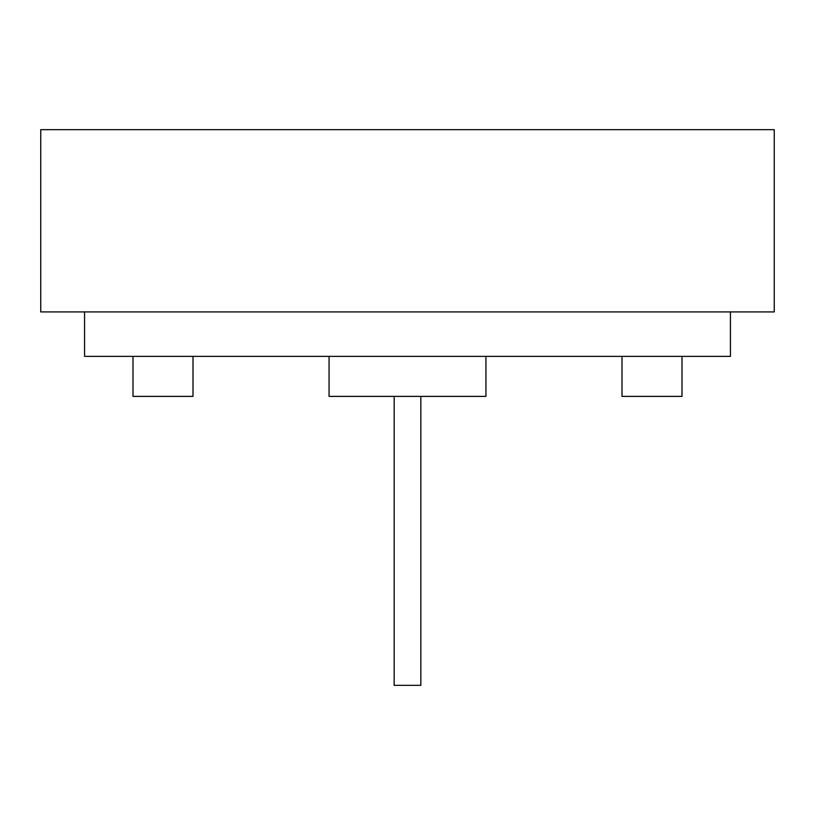 <?xml version="1.0" encoding="UTF-8"?>
<svg xmlns="http://www.w3.org/2000/svg" width="815" height="815" viewBox="0 0 815 815"><rect width="100%" height="100%" fill="white"/><g stroke="black" fill="none" stroke-linecap="round" stroke-linejoin="round"><path stroke-width="1.22" d="M420.835 396.385L420.835 685.344L394.165 685.344L394.165 396.385M485.934 356.379L485.934 396.385L329.066 396.385L329.066 356.379M682.002 356.379L682.002 396.385L621.998 396.385L621.998 356.379M193.002 356.379L193.002 396.385L132.998 396.385L132.998 356.379M407.5 311.921L774.25 311.921L774.25 129.656L40.75 129.656L40.75 311.921L407.5 311.921M84.566 311.921L84.566 356.379L730.434 356.379L730.434 311.921"/></g></svg>
